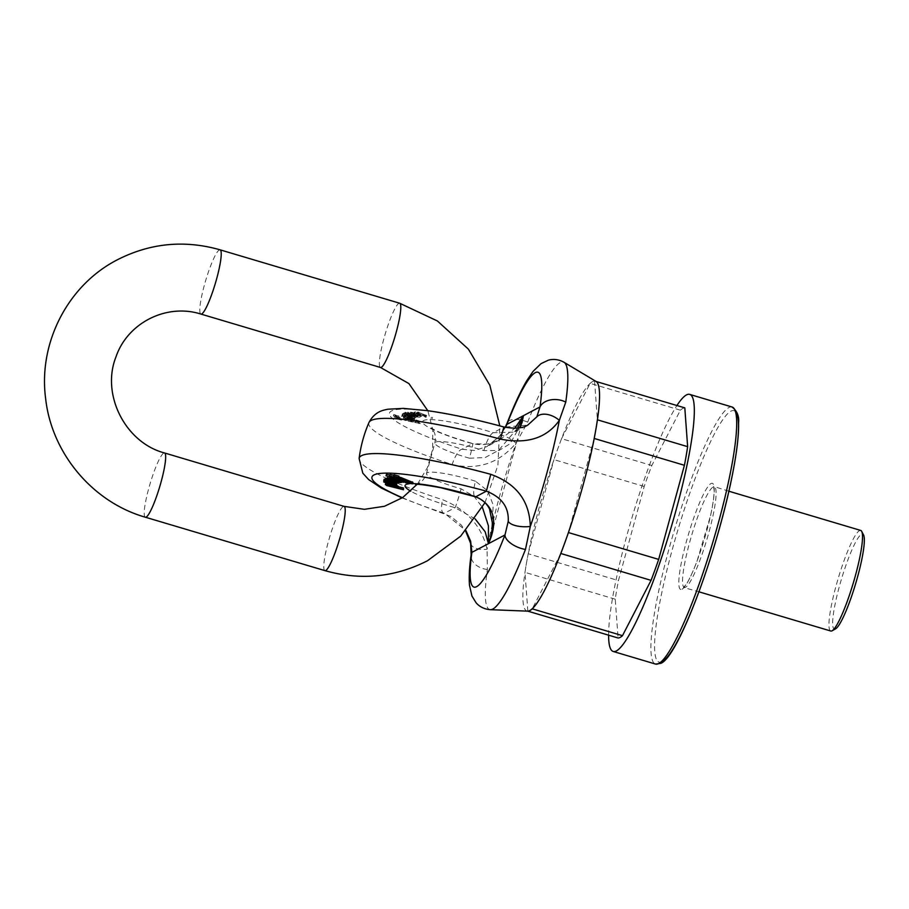 <?xml version="1.0" encoding="UTF-8"?>
<svg xmlns="http://www.w3.org/2000/svg" width="909" height="909" viewBox="0 0 909 909"><rect width="100%" height="100%" fill="white"/><g stroke="black" fill="none" stroke-linecap="round" stroke-linejoin="round"><path stroke-width="0.68" stroke-dasharray="4.54 3.41" d="M608.598 635.175A134.1 20.157 106.6 0 1 632.119 517.187A134.1 20.157 106.6 0 1 676.91 405.528M684.807 407.868A119.92 18.021 106.6 0 0 680.398 410.186L651.821 465.522A119.92 18.021 106.6 0 0 644.197 486.463L618.45 580.578A119.92 18.021 106.6 0 0 615.245 599.201L618.075 637.993M680.398 410.186L590.157 383.348A119.92 18.021 106.6 0 1 594.554 381.03L596.145 381.496M644.197 486.463L553.956 459.624A119.92 18.021 106.6 0 1 561.569 438.672L651.821 465.522M561.569 438.672L590.157 383.348M594.554 381.03L597.395 419.81M594.179 438.445L568.432 532.56M560.819 553.501L532.242 608.837M615.245 599.201L525.004 572.363A119.92 18.021 106.6 0 1 528.209 553.74L618.45 580.578M527.834 611.155L525.004 572.363M528.209 553.74L553.956 459.624M860.698 530.424A52.472 7.886 -73.4 0 0 836.087 585.805A52.472 7.886 -73.4 0 0 830.781 631.016M835.621 628.823A49.563 7.454 106.6 0 1 839.382 586.35A49.563 7.454 106.6 0 1 863.55 534.912M412.925 482.463L405.641 481.259L411.107 481.94L408.277 480.668L402.13 479.918L396.392 477.384M396.415 477.339L398.699 477.384M399.63 477.566L400.88 477.861L399.676 477.407M392.29 483.338L394.199 483.679L394.495 483.043L392.756 482.054L395.756 483.145C397.403 484.02 397.267 484.395 395.347 484.247L384.121 480.577L390.847 481.543L391.052 482.599M394.006 484.383L394.495 483.043L394.12 484.429M395.597 483.736L395.756 483.145L396.779 483.781M399.04 476.168L393.972 474.782M393.847 475.248L389.972 474.521M389.836 474.987L386.393 474.418M389.563 478.429L392.597 479.498M394.392 480.134L398.199 481.838L388.484 479.338L396.835 482.554L384.109 479.373M390.62 479.895L390.234 481.281L390.62 479.895L389.597 479.622L389.222 481.02M385.336 479.361L394.54 481.702L385.541 478.611M386.768 478.6L395.665 480.895L386.961 477.861M396.131 478.339L404.221 480.941L401.778 480.566L401.744 482.44M401.392 481.963L401.778 480.566C401.414 481.634 399.085 481.293 394.79 479.532L395.994 478.657L392.904 477.839L391.586 478.043L392.824 478.645L391.756 478.634L389.881 477.714L389.495 479.1M394.404 480.918L394.904 479.804M391.177 479.35L391.552 477.964L391.245 479.282M403.88 488.349L387.382 484.52L388.495 484.474L385.882 483.304L386.723 482.884L396.563 485.292M385.507 484.69L385.882 483.304L386.723 482.884L386.552 483.531M398.494 486.429L397.574 486.542L398.403 486.747M402.448 497.723A115.5 16.589 -164.7 0 0 444.456 513.244L465.897 530.572M475.146 518.891L455.023 507.688A56.847 8.17 15.3 0 1 410.743 491.178M368.952 422.537A132.828 19.078 -164.7 0 0 452.193 464.499C477.691 470.385 498.984 463.26 516.085 443.115L527.686 422.14A17.487 8.215 21.2 0 0 507.177 422.969M490.496 609.689A129.135 19.407 106.6 0 1 487.372 569.5L487.065 549.229C481.702 526.141 466.874 509.631 442.558 499.7A132.828 19.078 15.3 0 1 359.123 458.477M527.697 611.143A119.92 18.021 106.6 0 1 527.868 555.524A119.92 18.021 106.6 0 1 562.841 435.411A119.92 18.021 106.6 0 1 596.02 381.428M491.201 535.356L493.235 505.177L487.894 490.985L475.487 481.213A17.487 4.375 -72.6 0 0 475.146 496.723M475.487 481.213A39.36 5.659 -164.7 0 0 426.503 473.487A39.36 5.659 -164.7 0 0 461.09 488.803L474.1 496.405L482.418 507.415M517.551 428.139L498.621 450.319L485.145 457.557L469.464 458.193A17.487 0.864 -74.3 0 0 472.691 443.535L472.691 443.535A17.487 0.864 -74.3 0 0 472.532 443.683L487.531 444.115L500.075 439.683L514.733 428.332M469.464 458.193A39.36 5.659 15.3 0 1 434.877 442.876A39.36 5.659 15.3 0 1 483.861 450.603L498.961 450.523L510.029 443.785L522.039 422.628M398.415 482.338L398.619 481.611M395.29 482.281L395.665 480.895L395.279 482.281M392.62 482.577L393.006 481.179M394.165 483.099L394.54 481.702M396.449 483.952L396.835 482.554M397.063 483.031L397.256 482.338M388.109 480.736L388.484 479.338L388.12 480.725M397.812 483.224L398.199 481.838M388.825 482.838L389.211 481.452L386.564 480.929L389.427 482.588L389.211 481.452M389.052 483.986L389.427 482.588M390.597 482.486L390.847 481.543M392.506 482.963L392.756 482.054M392.404 482.929L392.563 482.338M386.177 482.327L386.564 480.929L386.689 482.384M397.108 480.543L397.483 479.157L396.063 481.066M400.165 481.77L400.551 480.384L397.483 479.157C395.813 479.384 396.324 479.884 399.028 480.645L400.551 480.384L400.29 481.997M403.948 481.918L404.221 480.941M402.948 482.406L403.323 481.02M391.381 480.02L391.756 478.634M392.665 479.248L392.824 478.645M393.506 479.407L393.881 478.009M394.381 479.645L394.756 478.248M395.608 480.043L395.994 478.657M400.835 479.566L401.221 478.179C391.711 476.123 408.868 482.247 406.846 480.293L401.221 478.179L398.29 477.85L397.915 479.248M406.539 481.838L406.846 480.293L406.471 481.69M400.494 479.248L400.88 477.861L400.471 479.236M407.902 482.065L408.277 480.668M406.777 482.429L407.062 481.406M405.369 482.224L405.641 481.259M387.779 484.872L388.154 483.486C386.904 483.452 387.314 483.793 389.37 484.531C396.347 486.383 398.233 486.565 395.029 485.088L388.154 483.486L387.052 484.952M396.449 487.417L396.835 486.02L395.029 485.088L394.654 486.474M388.495 484.474L388.109 485.872L388.484 484.463M386.632 485.326L386.961 484.122M387.007 485.917L387.382 484.52M397.199 487.94L397.585 486.554L397.188 487.94M461.09 488.803A17.487 0.864 105.7 0 1 455.023 507.688L444.456 513.244A17.487 5.397 108 0 1 443.626 513.187L443.626 513.187A17.487 5.397 108 0 1 442.558 499.7M487.372 569.5A17.487 12.237 8 0 1 471.146 554.865M470.635 543.343A17.487 9.363 167.7 0 0 487.065 549.229A130.032 19.543 106.6 0 1 516.085 443.115A17.487 5.249 39.5 0 0 499.473 436.218L499.473 436.218A17.487 5.249 39.5 0 0 499.223 436.638L486.804 446.671L500.075 439.672M405.266 419.129L406.266 419.049L403.607 417.617L410.186 418.549L415.14 421.083L419.004 421.799L415.833 419.913L419.083 420.89L420.787 422.355L420.401 423.742L418.708 422.276L415.447 421.299L418.617 423.196L414.765 422.469L409.8 419.947L403.232 419.004L405.868 420.424L404.891 420.515L420.594 423.594L420.969 422.208L405.266 419.129L404.891 420.515M418.89 423.094L419.265 421.708L418.89 423.094M405.868 420.424L406.266 419.049L405.868 420.424M414.561 413.379L409.743 412.754L411.732 413.618L414.561 413.379L414.186 414.777L418.526 414.89L418.151 416.288L413.811 416.186L417.276 417.026C419.878 417.401 420.731 417.254 419.856 416.561C417.231 414.811 403.96 411.618 408.436 414.243L412.038 415.606L415.788 415.288L418.413 416.572L418.788 415.186L416.174 413.902L412.413 414.209L412.038 415.606M420.253 417.004L420.231 415.163L420.253 417.004M407.471 413.504L408.436 414.243L408.811 412.856L407.846 412.107L407.471 413.504M396.404 418.697L401.426 420.128L396.404 418.697M394.642 417.254L399.665 418.685L394.642 417.254M393.404 415.924L398.415 417.356L393.404 415.924M402.028 415.152L414.368 418.538L406.028 415.322L415.743 417.822L404.891 413.64L413.459 416.958L403.46 414.402L411.8 417.617L402.028 415.152L402.403 413.754L412.175 416.22L411.8 417.617M407.959 415.97L407.039 415.663L407.414 414.265L408.346 414.584L407.959 415.97L408.346 414.584L415.174 416.924L414.788 418.31M412.572 420.31L414.288 420.856L412.709 420.026L414.356 419.822L408.243 417.663L406.448 418.356L403.619 417.413L405.232 416.754L402.46 416.299L402.38 417.379L412.572 420.31L412.959 418.924L402.767 415.992L402.846 414.913L405.607 415.368L405.232 416.754M405.607 415.368L404.13 415.458L403.619 417.413L404.13 415.458L404.312 417.742M402.46 416.299L402.846 414.913L402.46 416.299M418.504 413.89L414.14 413.663C416.208 415.333 428.128 418.356 426.048 416.765L417.208 413.402L418.504 413.89L418.856 412.504L418.504 413.89M417.583 412.016L426.457 415.379C428.503 416.958 416.595 413.947 414.527 412.266L415.299 411.834L414.924 413.231L414.14 413.663L415.299 411.834L418.879 412.504L417.583 412.016L417.208 413.402M426.457 415.379L426.082 416.765M505.245 427.321L499.473 436.218L486.781 446.671L474.43 450.489L461.965 449.239A115.5 16.589 15.3 0 1 391.438 410.993A115.5 16.589 15.3 0 1 503.893 427.173L527.777 425.094L514.539 432.059L519.789 427.809M519.539 427.844L514.517 432.07L493.337 432.729A56.847 8.17 -164.7 0 0 423.537 420.537A56.847 8.17 -164.7 0 0 472.532 443.683L461.965 449.239A17.487 5.397 -72 0 0 452.193 464.499M505.472 427.378L499.223 436.638M395.779 415.527L393.779 414.527L398.801 415.958L395.779 415.527M397.028 416.856L395.029 415.856L400.04 417.288L397.028 416.856M398.79 418.299L396.79 417.311L401.801 418.742L398.79 418.299M415.174 416.924L402.005 413.97L401.63 415.356M414.754 417.14L414.368 418.538M403.039 414.618L403.426 413.22L412.186 416.22L411.811 417.606M403.426 413.22L403.46 414.402M403.835 413.004L412.141 415.129L411.754 416.527M412.141 415.129L413.834 415.572L413.459 416.958M413.834 415.572L404.857 412.47L404.482 413.868M404.857 412.47L404.891 413.64M405.278 412.254L416.538 416.208L416.163 417.595M416.538 416.208L415.743 417.822M416.117 416.424L406.414 413.925L406.028 415.322L406.403 413.936L408.346 414.584M411.732 413.618L411.345 415.004L409.357 414.14L409.618 412.538L409.357 414.14L414.186 414.777L411.345 415.004M416.174 413.902L415.788 415.288M412.413 414.209L408.811 412.856C404.335 410.232 417.606 413.413 420.231 415.163C421.117 415.856 420.253 416.015 417.663 415.629L414.186 414.799L413.811 416.186M414.822 414.64L414.447 416.038M408.459 417.401L412.288 418.22L412.516 417.572C409.902 416.754 408.55 416.697 408.459 417.401L408.084 418.788C408.175 418.095 409.527 418.151 412.141 418.958L411.913 419.617L408.084 418.788M412.288 418.22L411.913 419.617L412.288 418.22M404.698 416.345L406.823 416.97L408.618 416.265L414.743 418.435L413.084 418.64L414.606 419.106L414.288 420.856M414.606 419.106L414.22 420.492M414.674 419.458L412.959 418.924M405.937 415.765L405.55 417.163M405.505 416.617L405.13 418.004M406.823 416.97L406.448 418.356M407.425 416.538L407.05 417.935M413.084 418.64L412.709 420.026M413.834 420.64L413.459 422.026L404.982 419.549L405.357 418.151L413.834 420.64C419.14 420.867 399.506 416.049 407.13 419.083L406.755 420.481C399.119 417.436 418.765 422.253 413.459 422.026L413.834 420.64M404.835 418.719L404.46 420.106M415.14 421.083L414.765 422.469M418.185 420.912L417.81 422.31M416.595 420.412L416.208 421.799M415.833 419.913L415.447 421.299M422.174 414.811L425.117 415.152L424.742 416.549L421.787 416.208L415.992 414.038L416.208 412.436L422.174 414.811C426.673 415.618 425.707 414.958 419.265 412.822L416.379 412.652L415.992 414.038L418.879 414.209C425.321 416.345 426.298 417.015 421.787 416.208L422.174 414.811M418.685 412.061L418.31 413.459M432.57 417.276L432.184 418.663M431.366 417.22L430.98 418.606M483.861 450.603A17.487 4.375 107.4 0 1 493.337 432.729L503.916 426.98M682.091 589.225A55.392 8.329 -73.4 0 0 712.622 505.268A55.392 8.329 -73.4 0 0 694.965 514.562A55.392 8.329 -73.4 0 0 682.091 589.225M662.297 661.582A131.191 19.714 106.6 0 1 676.455 534.822A131.191 19.714 106.6 0 1 735.358 411.47M732.029 406.993A134.1 20.157 -73.4 0 0 674.478 529.788A134.1 20.157 -73.4 0 0 655.571 664.07M685.625 587.259A52.472 7.886 106.6 0 1 684.363 587.475A52.472 7.886 106.6 0 1 689.67 542.253A52.472 7.886 106.6 0 1 714.281 486.872A52.472 7.886 106.6 0 1 707.952 535.753A52.472 7.886 106.6 0 1 685.625 587.259M409.289 483.758A56.847 8.17 15.3 0 1 412.629 483.622M527.686 422.14A129.135 19.407 106.6 0 1 564.08 362.316M392.245 481.225L392.563 480.1M386.314 481.406L386.552 480.554M394.961 485.645L395.347 484.247M402.164 481.44L402.437 480.441M392.529 479.236L392.904 477.839M395.347 479.952L395.642 478.838M408.539 483.611L408.914 482.224M409.38 415.265L409.005 416.652M411.8 412.641L411.413 414.038M417.663 415.629L417.276 417.026M417.061 415.186L416.686 416.572M404.38 416.617L403.994 418.004M407.198 416.788L406.812 418.174M408.618 416.265L408.243 417.663M419.254 422.287L418.867 423.685M419.083 420.89L418.708 422.276M419.265 412.822L418.879 414.209M399.642 303.22A33.531 5.045 -73.4 0 0 398.835 303.356A33.531 5.045 -73.4 0 0 384.564 336.262A33.531 5.045 -73.4 0 0 380.519 367.486M220.069 249.816A33.531 5.045 -73.4 0 0 219.274 249.941A33.531 5.045 -73.4 0 0 205.002 282.858A33.531 5.045 -73.4 0 0 200.957 314.082M324.945 570.636A33.531 5.045 106.6 0 1 329.672 537.06A33.531 5.045 106.6 0 1 344.068 506.37M145.383 517.221A33.531 5.045 106.6 0 1 150.11 483.656A33.531 5.045 106.6 0 1 164.506 452.955M728.882 491.224L713.554 486.406L714.088 490.053C714.201 495.723 712.974 504.45 710.395 516.21L697.18 560.671C692.908 571.931 689.17 579.931 685.977 584.657L683.488 587.475L698.964 591.816M491.235 535.14L521.982 422.753M415.561 484.474L419.06 483.145C419.788 482.486 423.208 481.929 426.503 473.487L434.877 442.876C436.331 433.786 433.673 431.741 433.354 430.707L431.048 427.844L434.013 429.582C441.433 433.525 454.33 438.183 472.691 443.535C481.043 445.83 490.19 444.535 500.143 439.638M391.2 476.725L391.449 475.805M394.779 476.839L395.029 475.907M394.801 484.974L395.188 483.577M385.427 482.44L385.814 481.043M394.245 480.656L394.62 479.259M408.061 482.315L408.448 480.929M402.108 497.95L451.069 516.562L461.272 525.05L465.578 530.924M393.733 414.572L393.358 415.97M398.801 415.958L398.415 417.356M394.983 415.902L394.597 417.299M400.04 417.288L399.665 418.685M396.744 417.356L396.358 418.742M401.801 418.742L401.426 420.128M413.118 418.072L412.743 419.458M402.017 415.163L401.642 416.561M403.698 415.606L403.323 417.004M414.743 418.435L414.356 419.822M403.607 417.617L403.232 419.004M416.061 420.947L415.686 422.333M414.345 411.993L413.959 413.379M417.606 483.861L427.435 467.612L432.639 449.114L432.786 429.662L427.809 410.686M484.986 502.666L497.882 465.408L499.814 425.878"/><path stroke-width="1.36" d="M676.91 405.528A134.1 20.157 106.6 0 1 689.67 394.392A134.1 20.157 106.6 0 1 673.489 519.3A134.1 20.157 106.6 0 1 616.416 650.935A134.1 20.157 106.6 0 1 613.211 651.469A134.1 20.157 106.6 0 1 608.598 635.175M622.483 635.675L532.242 608.837A119.92 18.021 106.6 0 1 527.834 611.155L618.075 637.993A119.92 18.021 106.6 0 0 622.483 635.675L651.06 580.351A119.92 18.021 106.6 0 0 658.673 559.399L684.42 465.283A119.92 18.021 106.6 0 0 687.636 446.66L684.807 407.868L596.145 381.496M687.636 446.66L597.395 419.81A119.92 18.021 106.6 0 1 594.179 438.445L684.42 465.283M658.673 559.399L568.432 532.56A119.92 18.021 106.6 0 1 560.819 553.501L651.06 580.351M698.964 591.816L830.781 631.016A52.472 7.886 -73.4 0 0 832.099 630.778A52.472 7.886 -73.4 0 0 853.301 582.976A52.472 7.886 -73.4 0 0 861.675 531.356A52.472 7.886 -73.4 0 0 860.698 530.424L728.882 491.224M861.675 531.356L863.55 534.912A49.563 7.454 106.6 0 1 855.642 583.669A49.563 7.454 106.6 0 1 835.621 628.823L832.099 630.778M400.403 478.85L399.301 478.804L399.676 477.407L400.789 477.464L412.925 482.463L412.368 481.895L411.982 483.281L400.403 478.85L400.789 477.464M399.301 478.804L396.006 478.782L396.415 477.339M398.699 477.384L399.63 477.566M391.052 482.599L392.29 483.338M396.779 483.781L396.506 485.463L392.506 482.963M393.597 476.18L394.017 474.737L399.04 476.168L398.653 477.566L393.597 476.18L398.653 477.566M389.586 475.907L394.654 477.293L389.586 475.907L390.018 474.475L393.847 475.248M386.018 475.805L391.075 477.191L386.018 475.805L386.439 474.373L389.836 474.987M386.586 479.259L395.29 482.281L385.166 480.009L394.165 483.099L383.734 480.759L396.449 483.952L388.109 480.736L398.233 483.009L386.586 479.259L387.359 477.657L389.563 478.429M392.597 479.498L394.392 480.134M383.734 480.759L384.109 479.373L385.336 479.361M385.166 480.009L385.541 478.611L386.768 478.6M389.881 477.714L390.665 477.282M390.938 477.27L396.131 478.339M396.563 485.292L398.494 486.429L398.119 487.826L397.188 487.94C401.619 488.281 390.984 484.599 386.348 484.281L385.507 484.69L388.109 485.861L386.632 485.326M398.403 486.747L403.414 487.906L403.494 489.746L403.414 487.906M465.897 530.572L470.623 541.162L471.896 552.365A112.171 16.862 -73.4 0 0 504.984 534.947L508.233 521.357C508.983 507.222 501.7 497.155 486.383 491.167L490.769 474.316C516.426 483.633 529.606 501.018 530.311 526.459L525.459 549.445A17.487 8.215 -158.8 0 1 504.984 534.947L488.44 543.662L485.156 531.776L475.146 518.891M412.629 483.622A56.847 8.17 15.3 0 1 475.827 496.734C499.371 507.472 495.098 529.356 488.44 543.662L491.201 535.356L492.803 525.004L489.519 508.995C486.542 503.052 481.759 498.961 475.146 496.723L475.146 496.723A17.487 4.375 -72.6 0 0 475.827 496.734L486.383 491.167A115.5 16.589 -164.7 0 0 381.553 473.305A115.5 16.589 -164.7 0 0 402.448 497.723M525.459 549.445A129.135 19.407 106.6 0 1 490.496 609.689L527.697 611.143A119.92 18.021 106.6 0 0 583.26 484.474A119.92 18.021 106.6 0 0 596.02 381.428L564.08 362.316A129.135 19.407 106.6 0 1 565.773 402.085L559.342 420.344C546.741 438.093 527.095 444.353 500.404 439.115A132.828 19.078 -164.7 0 0 368.952 422.526A132.828 19.078 -164.7 0 0 368.952 422.537C375.099 410.97 383.712 410.22 387.802 409.232L403.38 408.38L428.287 410.754C450.625 413.981 475.827 419.39 503.916 426.98L500.404 439.115M402.108 497.95L381.553 488.178L368.577 479.52L362.816 473.18L359.123 458.477A132.828 19.078 15.3 0 1 361.452 455.716A132.828 19.078 15.3 0 1 490.769 474.316M482.418 507.415L488.417 525.8L488.44 543.662L471.896 552.365A17.487 12.237 8 0 0 471.146 554.865L471.146 554.865C469.385 566.955 468.828 577.079 469.487 585.237L471.941 596.043L476.191 602.917C479.85 607.007 484.611 609.257 490.496 609.689M522.039 422.628L523.459 415.652L517.551 428.139M386.973 479.043L387.359 477.657M398.233 483.009L398.415 482.338M385.575 479.793L385.961 478.395M384.143 480.543L384.53 479.157M396.869 483.724L397.063 483.031M389.222 481.02L390.234 481.281M386.177 482.327L388.825 482.838L389.052 483.986L386.484 483.133L386.689 482.384M392.381 483.452L394.12 484.429L393.813 485.065L390.756 484.452L390.597 482.486M390.756 484.452L391.143 483.054M390.472 482.929L383.734 481.963L394.961 485.645C396.892 485.781 397.028 485.417 395.37 484.531L395.597 483.736M392.188 483.724L392.404 482.929M394.12 484.429L393.813 485.065L394.006 484.383M400.165 481.77L398.653 482.043C395.949 481.27 395.426 480.77 397.108 480.543L400.29 481.997M398.653 482.043L398.892 481.168M403.835 482.327L392.109 478.77L389.495 479.1L391.381 480.02L392.449 480.032L391.2 479.441L392.529 479.236L395.608 480.043L394.404 480.918C398.71 482.679 401.039 483.031 401.392 481.963L403.948 481.918M389.813 477.532L389.495 479.1M392.449 480.032L392.665 479.248M394.404 480.918L394.904 479.804M402.119 481.054L401.744 482.44L401.392 481.963M396.063 481.066L397.108 480.543M406.471 481.69C408.493 483.645 391.324 477.52 400.835 479.566L406.539 481.838M397.915 479.248L400.835 479.566M396.006 478.782L401.744 481.316L407.902 482.065L410.732 483.372M410.732 483.327L408.346 483.27L408.596 482.327M408.346 483.27L406.777 482.429M406.675 482.793L405.369 482.224M405.255 482.645L412.55 483.849M394.654 486.474C397.858 487.963 395.972 487.781 388.995 485.917C386.927 485.19 386.53 484.838 387.779 484.872L396.449 487.417M387.052 484.952L387.779 484.872M386.575 485.508L403.494 489.746M403.028 489.303L397.199 487.951M386.552 483.531L385.507 484.69M503.916 426.98C514.835 428.98 522.789 428.355 527.777 425.082L536.833 416.833A17.487 11.056 33.8 0 1 559.342 420.344A130.032 19.543 106.6 0 1 530.311 526.459A17.487 6.942 179.7 0 1 508.233 521.357M470.623 541.162A17.487 9.363 167.7 0 0 470.635 543.343L465.578 530.924M536.833 416.833L540.003 406.937A112.171 16.862 -73.4 0 0 506.915 424.367L505.472 427.378M514.733 428.332L523.459 415.652L519.789 427.809M505.245 427.321L507.177 422.969A17.487 8.215 21.2 0 0 506.915 424.367L540.003 406.937A17.487 12.237 -172 0 1 565.773 402.085M735.358 411.47A131.191 19.714 106.6 0 1 716.667 537.878A131.191 19.714 106.6 0 1 662.297 661.582M658.775 663.536A134.1 20.157 -73.4 0 0 715.849 531.901A134.1 20.157 -73.4 0 0 732.029 406.993C737.154 410.982 739.335 416.322 738.574 423.015C738.915 435.559 736.688 453.625 731.904 477.225C716.826 552.342 678.705 656.207 660.9 663.331L655.571 664.07A134.1 20.157 -73.4 0 0 658.775 663.536M410.743 491.178A56.847 8.17 15.3 0 1 409.289 483.758M394.063 479.213L394.438 477.816M392.109 478.77L392.483 477.384M412.584 483.736L412.925 482.463M388.995 485.917L389.222 485.088M427.809 410.686L408.902 383.575L380.519 367.486A33.531 5.045 -73.4 0 0 394.915 336.796A33.531 5.045 -73.4 0 0 399.642 303.22L220.069 249.816C184.493 239.737 150.315 243.033 117.534 259.701C67.993 284.949 38.144 342.852 45.632 398.528C51.586 453.261 92.684 502.234 145.383 517.221A33.531 5.045 106.6 0 0 146.19 517.096A33.531 5.045 106.6 0 0 160.461 484.179A33.531 5.045 106.6 0 0 164.506 452.955C125.283 442.672 100.967 394.483 115.966 356.896C127.578 322.763 166.54 303.106 200.957 314.082A33.531 5.045 -73.4 0 0 215.342 283.381A33.531 5.045 -73.4 0 0 220.069 249.816M417.606 483.861L402.687 497.564L384.462 506.279L364.384 509.313L344.068 506.37A33.531 5.045 106.6 0 1 340.023 537.594A33.531 5.045 106.6 0 1 325.752 570.5A33.531 5.045 106.6 0 1 324.945 570.636C360.532 580.703 394.711 577.408 427.491 560.751L460.67 536.162L484.986 502.666M613.211 651.469L655.571 664.07M689.67 394.392L732.029 406.993M368.94 422.56A134.1 134.1 0 0 0 359.146 458.261M383.734 481.963L384.121 480.577M394.245 480.656L394.62 479.259M412.584 483.804L412.959 482.406M385.359 484.417L385.734 483.031M471.146 554.865L470.635 543.343M475.146 496.723L440.967 487.781C425.651 484.974 417.174 483.872 415.561 484.474M507.177 422.969C513.96 405.448 520.471 391.393 526.697 380.791L532.992 371.474L541.003 363.657L548.332 360.191C553.638 358.737 558.887 359.453 564.08 362.316M519.539 427.844L522.016 422.628M380.519 367.486L200.957 314.082M499.814 425.878L489.826 385.189L468.396 349.147L437.411 320.979L399.642 303.22M344.068 506.37L164.506 452.955M324.945 570.636L145.383 517.221"/></g></svg>
